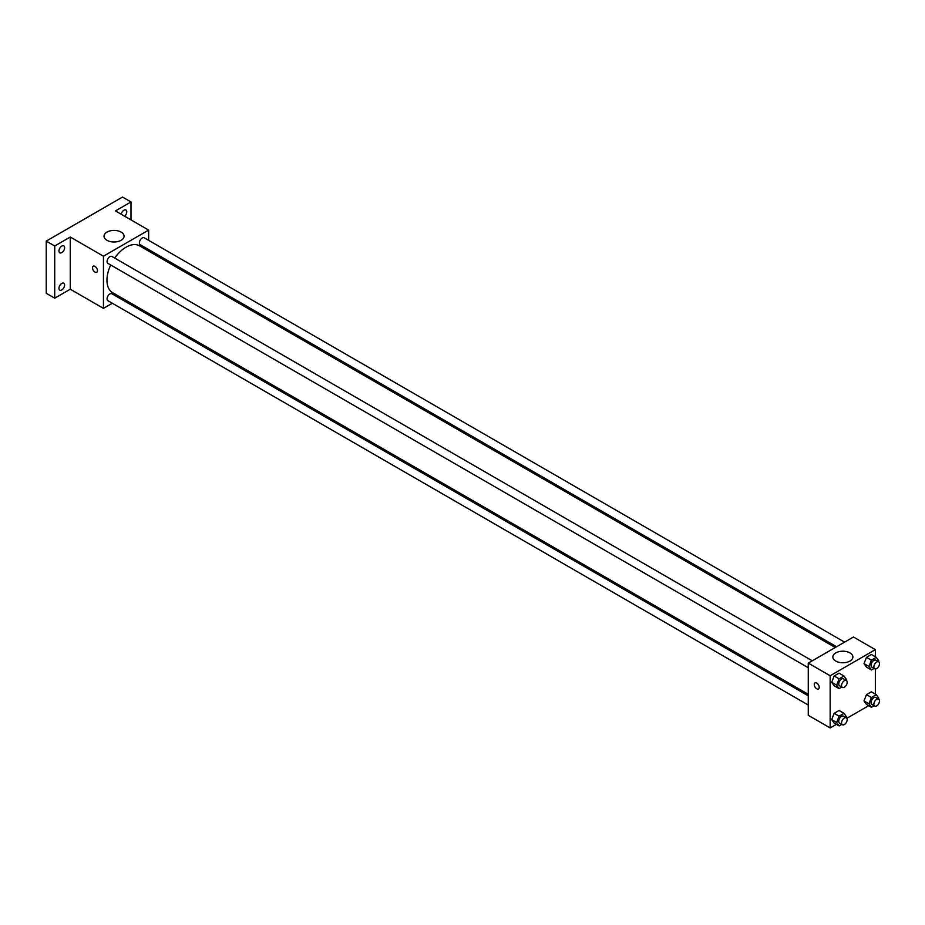 <?xml version="1.0" encoding="UTF-8"?>
<svg xmlns="http://www.w3.org/2000/svg" width="925" height="925" viewBox="0 0 925 925"><rect width="100%" height="100%" fill="white"/><g stroke="black" fill="none" stroke-linecap="round" stroke-linejoin="round"><path stroke-width="1.39" d="M112.341 303.25L103.45 308.372L70.265 289.213L54.725 298.185L46.25 293.294L46.25 241.101L122.516 197.06L130.992 201.962L130.992 219.896M121.649 297.873L120.331 298.636M61.79 289.93A4.001 2.301 -60 0 1 59.79 290.126A4.001 2.301 -60 0 1 59.177 286.923A4.001 2.301 -60 0 1 61.79 283.408A4.001 2.301 -60 0 1 63.779 283.212A4.001 2.301 -60 0 1 64.392 286.415A4.001 2.301 -60 0 1 61.79 289.93M61.79 252.617A4.001 2.301 -60 0 1 59.79 252.814A4.001 2.301 -60 0 1 59.177 249.611A4.001 2.301 -60 0 1 61.79 246.096A4.001 2.301 -60 0 1 63.779 245.888A4.001 2.301 -60 0 1 64.392 249.091A4.001 2.301 -60 0 1 61.79 252.617M70.265 289.213L70.265 237.02L54.725 245.992L46.25 241.101M54.725 298.185L54.725 245.992M103.45 308.372L103.45 256.19L70.265 237.02M103.45 256.19L148.648 230.094L115.463 210.923L130.992 201.962M106.965 240.303A10.025 5.781 180 0 1 104.028 236.21A10.025 5.781 180 0 1 114.052 230.417A10.025 5.781 180 0 1 124.066 236.21A10.025 5.781 180 0 1 117.88 241.552A10.025 5.781 180 0 1 106.965 240.303M121.198 214.242A4.001 2.301 -60 0 1 123.938 210.206A4.001 2.301 -60 0 1 125.927 210.01A4.001 2.301 -60 0 1 126.656 212.762A4.001 2.301 -60 0 1 124.632 216.23M110.699 264.989A27.01 15.598 120 0 0 106.953 280.263A27.01 15.598 120 0 0 112.549 292.624L808.265 694.293M835.275 647.512L139.559 245.842A27.01 15.598 120 0 0 114.7 258.063M148.648 230.094L148.648 240.35M148.648 249.577L148.648 251.103M844.571 642.135L144.208 237.783A4.001 2.301 120 0 0 141.132 238.858A4.001 2.301 120 0 0 139.386 242.882A4.001 2.301 120 0 0 140.218 244.709L836.582 646.748M808.265 695.808L111.89 293.757A4.001 2.301 120 0 0 108.815 294.832A4.001 2.301 120 0 0 107.069 298.856A4.001 2.301 120 0 0 107.901 300.683L808.265 705.035M808.265 667.723L107.901 263.371A4.001 2.301 -60 0 1 107.901 258.757A4.001 2.301 -60 0 1 111.89 256.445L812.254 660.797M97.449 270.667A3.492 2.023 60 0 1 96.732 272.262A3.492 2.023 60 0 1 93.228 270.239A3.492 2.023 60 0 1 93.228 266.203A3.492 2.023 60 0 1 95.922 267.14A3.492 2.023 60 0 1 97.449 270.667M96.732 272.262A3.492 2.023 60 0 1 93.228 270.239A3.492 2.023 60 0 1 93.228 266.203M836.35 724.356L830.153 727.94L808.265 715.291L808.265 663.109L853.463 637.013L875.351 649.651L875.351 656.808M868.668 705.694L846.861 718.297M866.471 667.11L864.019 663.63L866.471 657.328L871.362 654.495L866.471 657.328L864.019 663.63L866.471 667.11L871.408 669.966L868.968 666.486L871.408 660.184L876.299 657.351L878.75 660.832L878.426 661.676M834.153 723.084L831.702 719.604L834.153 713.302L839.044 710.469L834.153 713.302L831.702 719.604L834.153 723.084L839.091 725.94L836.651 722.46L839.091 716.158L843.982 713.325L846.433 716.806L846.109 717.65M875.351 668.937L875.351 694.12M830.153 727.94L830.153 675.747L875.351 649.651M866.471 704.422L864.019 700.942L866.471 694.64L871.362 691.819L866.471 694.64L864.019 700.942L866.471 704.422L871.408 707.278L868.968 703.798L871.408 697.496L876.299 694.675L878.75 698.155L878.426 698.999M834.153 685.772L831.702 682.292L834.153 675.978L839.044 673.157L834.153 675.978L831.702 682.292L834.153 685.772L839.091 688.628L836.651 685.147L839.091 678.834L843.982 676.013L846.433 679.493L846.109 680.337M830.153 675.747L808.265 663.109M835.784 661.074A10.025 5.781 180 0 1 832.847 656.993A10.025 5.781 180 0 1 842.872 651.2A10.025 5.781 180 0 1 852.885 656.993A10.025 5.781 180 0 1 846.699 662.335A10.025 5.781 180 0 1 835.784 661.074M819.215 687.368A3.492 2.023 60 0 1 818.486 688.963A3.492 2.023 60 0 1 814.994 686.951A3.492 2.023 60 0 1 814.994 682.916A3.492 2.023 60 0 1 817.688 683.853A3.492 2.023 60 0 1 819.215 687.368M818.486 688.963A3.492 2.023 60 0 1 814.994 686.951A3.492 2.023 60 0 1 814.994 682.904M841.785 687.067L839.091 688.628M846.363 680.488L843.542 678.857A4.001 2.301 120 0 0 840.455 679.933A4.001 2.301 120 0 0 838.721 683.945A4.001 2.301 120 0 0 839.542 685.772L842.363 687.402A4.001 2.301 120 0 0 846.363 685.101A4.001 2.301 120 0 0 846.363 680.488A4.001 2.301 120 0 0 843.288 681.563A4.001 2.301 120 0 0 841.542 685.575A4.001 2.301 120 0 0 842.363 687.402M836.651 685.147L831.702 682.292M839.091 678.834L834.153 675.978M843.982 676.013L839.044 673.157M874.102 668.417L871.408 669.966M878.681 661.826L875.859 660.196A4.001 2.301 120 0 0 872.772 661.271A4.001 2.301 120 0 0 871.038 665.295A4.001 2.301 120 0 0 871.859 667.122L874.68 668.752A4.001 2.301 120 0 0 878.681 666.439A4.001 2.301 120 0 0 878.681 661.826A4.001 2.301 120 0 0 875.605 662.901A4.001 2.301 120 0 0 873.859 666.925A4.001 2.301 120 0 0 874.68 668.752M868.968 666.486L864.019 663.63M871.408 660.184L866.471 657.328M876.299 657.351L871.362 654.495M841.785 724.391L839.091 725.94M846.363 717.8L843.542 716.17A4.001 2.301 120 0 0 840.455 717.245A4.001 2.301 120 0 0 838.721 721.269A4.001 2.301 120 0 0 839.542 723.096L842.363 724.726A4.001 2.301 120 0 0 846.363 722.413A4.001 2.301 120 0 0 846.363 717.8A4.001 2.301 120 0 0 843.288 718.875A4.001 2.301 120 0 0 841.542 722.899A4.001 2.301 120 0 0 842.363 724.726M836.651 722.46L831.702 719.604M839.091 716.158L834.153 713.302M843.982 713.325L839.044 710.469M874.102 705.729L871.408 707.278M878.681 699.15L875.859 697.519A4.001 2.301 120 0 0 872.772 698.583A4.001 2.301 120 0 0 871.038 702.607A4.001 2.301 120 0 0 871.859 704.434L874.68 706.064A4.001 2.301 120 0 0 878.681 703.763A4.001 2.301 120 0 0 878.681 699.15A4.001 2.301 120 0 0 875.605 700.213A4.001 2.301 120 0 0 873.859 704.237A4.001 2.301 120 0 0 874.68 706.064M868.968 703.798L864.019 700.942M871.408 697.496L866.471 694.64M876.299 694.675L871.362 691.819"/></g></svg>
